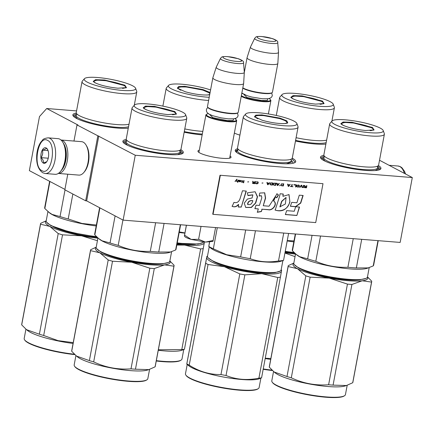 <?xml version="1.0" encoding="UTF-8"?>
<svg xmlns="http://www.w3.org/2000/svg" width="434" height="434" viewBox="0 0 434 434"><rect width="100%" height="100%" fill="white"/><g stroke="black" fill="none" stroke-linecap="round" stroke-linejoin="round"><path stroke-width="0.65" d="M379.517 160.249L412.3 177.555L135.251 155.253L76.992 124.932L77.957 125.008L46.709 108.511L76.558 110.914M230.08 155.952A16.839 3.038 -169.4 0 1 230.655 157.77A16.839 3.038 -169.4 0 1 222.327 158.318A16.839 3.038 -169.4 0 1 198.11 151.678A16.839 3.038 -169.4 0 1 199.304 150.197M239.921 135.126A16.839 3.038 -169.4 0 1 234.365 133.054M128.263 128.187A30.754 5.55 -169.4 0 1 117.413 128.068A30.754 5.55 -169.4 0 1 73.189 115.949A30.754 5.55 -169.4 0 1 76.275 113.046M202.168 134.887A30.754 5.55 -169.4 0 1 184.173 132.207M325.88 144.093A30.754 5.55 -169.4 0 1 315.03 143.974A30.754 5.55 -169.4 0 1 295.473 141.028M180.788 149.643A30.754 5.55 -169.4 0 1 182.622 153.468A30.754 5.55 -169.4 0 1 167.416 154.466A30.754 5.55 -169.4 0 1 123.191 142.341A30.754 5.55 -169.4 0 1 126.278 139.444M292.256 158.177A30.754 5.55 -169.4 0 1 294.99 162.511A30.754 5.55 -169.4 0 1 279.784 163.509A30.754 5.55 -169.4 0 1 235.559 151.39A30.754 5.55 -169.4 0 1 237.729 148.683M378.405 165.555A30.754 5.55 -169.4 0 1 380.238 169.374A30.754 5.55 -169.4 0 1 365.032 170.372A30.754 5.55 -169.4 0 1 320.807 158.253A30.754 5.55 -169.4 0 1 323.894 155.35M46.709 108.511L39.478 116.572L29.36 170.627L64.921 189.403M76.992 124.932L73.97 141.055M67.769 174.213L64.85 189.799L85.682 200.801L86.654 200.877L98.789 136.005M97.824 135.929L85.682 200.801M135.251 155.253L123.11 220.125L86.654 200.877M412.3 177.555L400.159 242.427L123.11 220.125M291.838 158.768L295.039 162.045L294.632 162.717M235.819 151.71L235.684 150.934L238.244 149.329M377.802 166.043L380.282 168.907L379.875 169.58M321.062 158.567L320.932 157.797L324.279 156.028M73.449 116.263L73.313 115.493L76.661 113.724M180.186 150.137L182.671 152.996L182.258 153.674M123.446 142.661L123.316 141.891L126.663 140.122M268.386 113.952L270.876 100.645A15.657 2.826 10.6 0 1 262.782 101.616A15.657 2.826 -169.4 0 1 241.25 96.283M270.876 100.645A15.657 2.826 10.6 0 0 270.713 100.086L270.355 99.587A15.206 2.745 10.6 0 0 269.058 98.561M270.355 99.587A15.206 2.745 10.6 0 1 262.651 101.073A15.206 2.745 -169.4 0 1 241.369 95.637M241.716 93.771A15.206 2.745 -169.4 0 1 242.546 93.603M242.828 87.847A15.657 2.826 -169.4 0 0 264.36 93.18A15.657 2.826 10.6 0 0 272.096 92.67L271.586 93.006A15.206 2.745 10.6 0 1 264.067 93.5A15.206 2.745 -169.4 0 1 242.785 88.069M272.096 92.67A15.657 2.826 10.6 0 0 272.454 92.209L277.836 63.451A15.657 2.826 10.6 0 0 277.847 63.386L278.519 52.33A14.284 2.577 10.6 0 0 278.519 52.259L277.733 42.603C278.286 41.474 276.577 40.156 272.601 38.653L261.81 36.527C255.046 36.261 256.114 36.998 254.698 38.295A11.729 2.116 10.6 0 0 259.868 41.208A11.729 2.116 10.6 0 0 271.657 43.438A11.729 2.116 10.6 0 0 277.733 42.603M277.836 63.451A15.657 2.826 10.6 0 1 269.742 64.422A15.657 2.826 -169.4 0 1 254.324 61.547A15.657 2.826 -169.4 0 1 247.06 57.689A15.657 2.826 -169.4 0 1 247.076 57.63L250.445 47.078A14.284 2.577 -169.4 0 1 250.472 47.013L254.698 38.295M278.519 52.33A14.284 2.577 10.6 0 1 271.125 53.273A14.284 2.577 -169.4 0 1 256.928 50.61A14.284 2.577 -169.4 0 1 250.445 47.078M229.667 158.155L236.671 120.728A15.657 2.826 10.6 0 1 228.577 121.699A15.657 2.826 -169.4 0 1 213.165 118.824A15.657 2.826 -169.4 0 1 205.895 114.967A15.657 2.826 -169.4 0 1 206.253 114.505L206.763 114.169A15.206 2.745 -169.4 0 1 208.342 113.686M236.671 120.728A15.657 2.826 10.6 0 0 236.508 120.169L236.15 119.67A15.206 2.745 10.6 0 0 234.854 118.65M236.15 119.67A15.206 2.745 10.6 0 1 228.447 121.157A15.206 2.745 -169.4 0 1 212.34 118.01A15.206 2.745 -169.4 0 1 206.763 114.169M207.636 107.095A15.657 2.826 -169.4 0 0 230.156 113.263A15.657 2.826 10.6 0 0 237.892 112.759L237.382 113.095A15.206 2.745 10.6 0 1 229.863 113.589A15.206 2.745 -169.4 0 1 207.994 107.594L207.636 107.095A15.657 2.826 -169.4 0 1 207.474 106.536L212.855 77.778A15.657 2.826 -169.4 0 1 212.872 77.713L216.24 67.161A14.284 2.577 -169.4 0 1 216.268 67.096L220.494 58.378A11.729 2.116 10.6 0 0 225.664 61.292A11.729 2.116 10.6 0 0 237.452 63.521A11.729 2.116 10.6 0 0 243.528 62.691L244.315 72.342A14.284 2.577 10.6 0 1 244.315 72.413L243.642 83.474A15.657 2.826 10.6 0 1 243.631 83.54A15.657 2.826 10.6 0 1 235.537 84.505A15.657 2.826 -169.4 0 1 220.125 81.63A15.657 2.826 -169.4 0 1 212.855 77.778M237.892 112.759A15.657 2.826 10.6 0 0 238.25 112.297L243.631 83.54M244.315 72.413A14.284 2.577 10.6 0 1 236.921 73.357A14.284 2.577 -169.4 0 1 222.723 70.693A14.284 2.577 -169.4 0 1 216.24 67.161M45.255 173.519L55.134 174.316A17.892 8.854 -85.4 0 0 60.413 171.549A17.892 8.854 -85.4 0 0 62.778 142.222A17.892 8.854 -85.4 0 0 59.811 139.184A17.892 8.854 -85.4 0 0 58.01 138.647L48.125 137.849C41.924 138.679 43.042 140.128 40.856 142.054C38.555 145.466 37.183 149.746 36.738 154.9C36.163 163.58 38.187 169.548 42.814 172.797L45.255 173.519A17.892 8.854 -85.4 0 0 55.319 158.253A17.892 8.854 -85.4 0 0 49.926 138.386A17.892 8.854 -85.4 0 0 48.125 137.849M60.413 171.549L60.999 170.855A16.997 8.409 -85.4 0 0 63.239 142.998L62.778 142.222M41.919 170.665C51.152 176.567 57.169 144.424 47.588 140.394C38.355 134.491 32.338 166.634 41.919 170.665M43.335 163.097A7.828 3.873 -85.4 0 0 46.433 162.121A7.828 3.873 -85.4 0 0 47.469 149.291A7.828 3.873 -85.4 0 0 46.172 147.961A7.828 3.873 -85.4 0 0 41.105 153.603A7.828 3.873 -85.4 0 0 43.335 163.097M47.697 149.714L46.226 148.043C46.15 148.84 44.876 149.54 42.402 150.142C43.129 152.735 42.662 155.231 40.997 157.629C43.004 159.528 43.812 161.323 43.422 163.027L46.758 161.703M40.997 157.629L48.239 158.215M42.402 150.142L48.06 150.598M60.993 140.014A16.774 8.3 -85.4 0 1 62.512 140.497A16.774 8.3 -85.4 0 1 67.585 158.952A16.774 8.3 -85.4 0 1 58.302 173.443L78.863 175.103A16.774 8.3 -85.4 0 0 83.811 172.51A16.774 8.3 -85.4 0 0 86.024 145.016A16.774 8.3 -85.4 0 0 83.241 142.168A16.774 8.3 -85.4 0 0 81.554 141.663L60.988 140.008M83.811 172.51L84.538 171.647A15.657 7.747 -85.4 0 0 86.605 145.987L86.024 145.016M61.438 170.302A15.657 7.747 -85.4 0 0 63.586 143.616M211.472 227.237L205.13 226.727M186.37 225.219L184.407 235.874L184.569 235.163L191.182 239.416L205.477 242.08L212.964 241.407M201.029 226.396L198.609 239.318L191.182 239.416A14.539 2.626 -169.4 0 1 184.569 236.351L184.407 235.874M198.609 239.318L205.477 242.08L213.154 240.49L212.996 241.174M215.573 227.568L213.154 240.49M186.43 225.224L184.569 235.163M294.469 252.892L285.176 251.671M294.057 252.496A37.465 6.765 -169.4 0 1 285.241 251.319M322.467 101.073L324.084 103.547L315.567 104.106C306.03 103.124 298.386 101.312 292.63 98.67L290.802 97.319L293.096 95.61L302.183 95.903L322.467 101.073M291.019 97.574L290.981 97.216L294.713 96.044L303.708 96.625L321.995 101.475L323.954 103.39L323.78 103.704M279.903 97.064A27.847 5.029 10.6 0 0 279.648 97.558A27.847 5.029 10.6 0 0 282.897 100.737A27.847 5.029 -169.4 0 0 313.256 108.788A27.847 5.029 -169.4 0 0 334.392 107.806A27.847 5.029 -169.4 0 0 334.337 107.252L333.214 104.165A26.165 4.725 -169.4 0 1 314.731 105.782A26.165 4.725 -169.4 0 1 284.878 98.046A26.165 4.725 10.6 0 1 282.062 94.59L279.903 97.064M333.214 104.165A26.165 4.725 -169.4 0 0 330.214 101.697A26.165 4.725 10.6 0 0 303.024 94.324A26.165 4.725 10.6 0 0 282.062 94.59M326.628 140.106A27.847 5.029 -169.4 0 1 326.232 140.209A27.847 5.029 -169.4 0 1 296.096 137.692M293.818 241.868A37.465 6.765 -169.4 0 1 287.183 240.941M293.997 240.919L287.254 240.561M325.896 144.017L325.245 144.153M272.454 370.522A37.015 6.684 -169.4 0 1 263.172 369.301M284.981 252.718A38.024 6.863 10.6 0 0 295.516 254.08M284.921 253.044L295.039 256.63M270.849 358.533L265.25 358.196M294.881 253.272A34.329 6.195 -169.4 0 1 285.105 252.051M270.691 359.357A37.465 6.765 -169.4 0 1 265.179 358.571M272.042 370.126A37.465 6.765 -169.4 0 1 263.237 368.949M291.317 97.84L291.822 97.015A16.042 2.897 10.6 0 1 304.581 96.793A16.042 2.897 10.6 0 1 321.382 101.328A16.042 2.897 -169.4 0 1 323.238 102.896A16.042 2.897 -169.4 0 1 320.048 104.263M294.301 99.446A16.042 2.897 -169.4 0 1 293.585 99.093A16.042 2.897 10.6 0 1 291.822 97.015M203.747 241.917A37.465 6.765 -169.4 0 1 203.155 242.449L198.067 244.054L177.159 243.23M203.155 242.449A37.465 6.765 -169.4 0 1 198.522 243.734A37.465 6.765 -169.4 0 1 177.224 242.883M209.687 94.715L208.499 94.927C202.239 95.328 194.465 94.265 185.188 91.737L177.349 88.102L178.618 86.578L184.759 86.333L203.003 89.578L210.099 92.513M177.571 88.362L177.528 88.004L180.007 86.93L186.229 86.968L202.694 90.039L209.969 93.191M210.577 89.947A26.165 4.725 -169.4 0 0 207.631 89.019A26.165 4.725 10.6 0 0 168.614 85.379L166.45 87.852A27.847 5.029 10.6 0 0 166.2 88.346A27.847 5.029 10.6 0 0 179.166 95.209A27.847 5.029 -169.4 0 0 208.608 100.46M168.614 85.379A26.165 4.725 10.6 0 0 180.56 92.296A26.165 4.725 -169.4 0 0 209.204 97.276M202.824 131.383A27.847 5.029 -169.4 0 1 184.786 128.925M184.895 233.139A37.465 6.765 -169.4 0 1 179.166 232.505M184.933 232.912L179.28 231.913M176.817 245.053L184.651 245.096A38.024 6.863 10.6 0 0 198.745 245.172A38.024 6.863 10.6 0 0 204.322 242.72L184.455 349.245L181.634 350.352A37.465 6.765 10.6 0 1 178.45 350.987A37.465 6.765 -169.4 0 1 158.264 350.271M176.963 244.282A38.024 6.863 -169.4 0 0 184.651 245.096L200.622 248.921A42.494 7.671 10.6 0 0 202.022 248.774A42.494 7.671 10.6 0 0 203.291 248.595M156.256 361.001A37.015 6.684 -169.4 0 0 176.052 361.685A37.015 6.684 10.6 0 0 180.631 360.415L181.141 360.074A37.465 6.765 10.6 0 0 181.998 358.972L183.734 349.679M200.622 248.921L181.786 349.565L158.356 349.788M204.419 241.836L204.322 242.72A38.024 6.863 10.6 0 0 204.23 241.966M195.571 244.266A34.329 6.195 -169.4 0 1 177.094 243.593M184.455 349.245A42.494 7.671 10.6 0 1 183.186 349.424A42.494 7.671 -169.4 0 1 181.786 349.565M181.141 360.074A37.465 6.765 10.6 0 1 176.508 361.365A37.465 6.765 -169.4 0 1 156.321 360.654M177.869 88.628L178.374 87.804A16.042 2.897 10.6 0 1 202.331 89.995A16.042 2.897 -169.4 0 1 209.79 93.684A16.042 2.897 -169.4 0 1 206.6 95.051M178.374 87.804A16.042 2.897 10.6 0 0 180.853 90.234M96.853 236.986L70.704 232.374L50.876 225.609L46.595 222.203A37.465 6.765 -169.4 0 1 46.199 220.863L47.941 211.559M96.44 236.59A37.465 6.765 -169.4 0 1 50.566 225.143A37.465 6.765 -169.4 0 1 46.595 222.203M124.851 85.162L126.468 87.635L117.95 88.2C108.413 87.218 100.769 85.406 95.013 82.764L93.185 81.408L95.48 79.699L104.567 79.997L124.851 85.162M93.408 81.668L93.364 81.31L97.097 80.133L106.091 80.719L124.379 85.563L126.337 87.478L126.169 87.798M84.446 78.684A26.165 4.725 10.6 0 0 87.267 82.14A26.165 4.725 -169.4 0 0 117.115 89.876A26.165 4.725 -169.4 0 0 135.598 88.259A26.165 4.725 -169.4 0 0 132.598 85.786A26.165 4.725 10.6 0 0 105.408 78.418A26.165 4.725 10.6 0 0 84.446 78.684L82.286 81.158A27.847 5.029 10.6 0 0 82.037 81.652L76.248 112.574A27.847 5.029 10.6 0 0 77.919 114.815A27.847 5.029 10.6 0 0 79.498 115.753A27.847 5.029 -169.4 0 0 104.616 122.985A27.847 5.029 -169.4 0 0 128.616 124.303A27.847 5.029 -169.4 0 0 129.012 124.2M82.037 81.652A27.847 5.029 10.6 0 0 85.286 84.831A27.847 5.029 -169.4 0 0 115.645 92.876A27.847 5.029 -169.4 0 0 136.775 91.894A27.847 5.029 -169.4 0 0 136.721 91.341L135.598 88.259M96.202 225.957A37.465 6.765 -169.4 0 1 52.514 214.765A37.465 6.765 10.6 0 1 49.655 212.958L44.832 208.526L49.899 181.472M65.029 189.891L60.038 216.555L52.085 214.412L48.516 212.036M49.617 181.325L44.702 207.582A41.376 7.47 10.6 0 0 44.832 208.526M96.381 225.013L81.993 223.456L68.198 218.969A41.376 7.47 -169.4 0 1 60.038 216.555M72.863 194.031L68.198 218.969M77.415 118.845L75.109 116.176M128.28 128.111L127.629 128.242M74.838 354.616A37.015 6.684 -169.4 0 1 24.933 340.332L24.581 339.833A37.465 6.765 -169.4 0 1 24.185 338.493L25.926 329.189M46.178 221.004A38.024 6.863 -169.4 0 0 49.839 226.402L58.216 233.568A42.494 7.671 -169.4 0 0 62.523 234.843L81.646 235.825A38.024 6.863 -169.4 0 1 49.839 226.402L40.536 224.232A42.494 7.671 -169.4 0 1 40.541 223.732A42.494 7.671 -169.4 0 1 40.688 223.315L46.21 220.781M97.422 240.724L81.646 235.825A38.024 6.863 10.6 0 0 97.9 238.174M62.523 234.843L43.688 335.493A42.494 7.671 -169.4 0 1 39.38 334.213L26.501 329.666L21.7 324.882A42.494 7.671 -169.4 0 1 21.705 324.382L40.541 223.732M73.232 342.621L58.107 340.652L43.688 335.493M58.216 233.568L39.38 334.213M40.536 224.232L21.7 324.882M97.265 237.365A34.329 6.195 -169.4 0 1 53.002 226.64M63.104 230.297L63.044 230.6M73.075 343.451A37.465 6.765 -169.4 0 1 27.64 330.589L26.501 329.666M74.426 354.22A37.465 6.765 -169.4 0 1 24.581 339.833M93.706 81.934L94.205 81.109A16.042 2.897 10.6 0 1 106.965 80.881A16.042 2.897 10.6 0 1 123.766 85.422A16.042 2.897 -169.4 0 1 125.621 86.99A16.042 2.897 -169.4 0 1 122.431 88.357M96.684 83.534A16.042 2.897 -169.4 0 1 95.968 83.182A16.042 2.897 10.6 0 1 94.205 81.109M366.128 278.373L359.585 279.843L347.797 279.594C330.898 278.34 307.261 272.742 298.489 267.914L294.209 264.507A37.465 6.765 -169.4 0 1 293.813 263.172L295.554 253.863M369.204 267.642L367.462 276.952A37.465 6.765 -169.4 0 1 366.605 278.058A37.465 6.765 -169.4 0 1 348.084 279.274A37.465 6.765 -169.4 0 1 298.185 267.447A37.465 6.765 -169.4 0 1 294.209 264.507M372.464 127.471L374.081 129.945L365.569 130.504C356.032 129.522 348.383 127.71 342.627 125.068L340.804 123.712L343.099 122.003L352.186 122.301L372.464 127.471M341.021 123.972L340.978 123.614L344.715 122.442L353.71 123.023L371.998 127.867L373.951 129.788L373.782 130.102M329.65 123.956L323.862 154.878A27.847 5.029 10.6 0 0 325.538 157.119A27.847 5.029 10.6 0 0 327.111 158.057A27.847 5.029 -169.4 0 0 352.229 165.289A27.847 5.029 -169.4 0 0 376.235 166.607A27.847 5.029 -169.4 0 0 378.605 165.121L384.394 134.204A27.847 5.029 -169.4 0 1 363.258 135.186A27.847 5.029 -169.4 0 1 332.9 127.135A27.847 5.029 10.6 0 1 329.65 123.956A27.847 5.029 10.6 0 1 329.905 123.462L332.064 120.988A26.165 4.725 10.6 0 0 334.88 124.444A26.165 4.725 -169.4 0 0 364.728 132.18A26.165 4.725 -169.4 0 0 383.217 130.563L384.334 133.65A27.847 5.029 -169.4 0 1 384.394 134.204M383.217 130.563A26.165 4.725 -169.4 0 0 380.211 128.09A26.165 4.725 10.6 0 0 353.021 120.723A26.165 4.725 10.6 0 0 332.064 120.988M353.254 238.651L347.9 267.263C336.741 267.745 326.042 265.749 315.811 261.279A41.376 7.47 -169.4 0 1 307.652 258.859L299.699 256.722L296.129 254.34L292.451 250.836L295.597 234.007M361.701 239.329L356.347 267.941A41.376 7.47 -169.4 0 1 347.9 267.263M378.236 240.664L373.658 265.109A41.376 7.47 -169.4 0 1 373.235 265.901L367.099 268.331A37.465 6.765 -169.4 0 1 335.086 266.997A37.465 6.765 -169.4 0 1 300.127 257.069A37.465 6.765 10.6 0 1 297.268 255.263L296.129 254.34M312.057 235.337L307.652 258.859M295.294 233.986L292.315 249.886A41.376 7.47 10.6 0 0 292.451 250.836M368.439 267.903L356.347 267.941M320.536 236.015L315.811 261.279M377.96 240.642L373.235 265.901M325.028 161.15L322.728 158.481M377.58 167.34L378.361 168.891L375.242 170.551M351.914 284.465A42.494 7.671 10.6 0 1 349.717 284.303A42.494 7.671 10.6 0 1 347.45 284.107L329.26 278.129A38.024 6.863 -169.4 0 1 297.458 268.706L305.829 275.872A42.494 7.671 -169.4 0 0 310.136 277.147L329.26 278.129A38.024 6.863 10.6 0 0 348.101 280.706A38.024 6.863 10.6 0 0 362.2 280.782L351.914 284.465L333.079 385.115L346.424 385.533L352.712 382.739A42.494 7.671 10.6 0 0 352.864 382.321L371.699 281.671A42.494 7.671 10.6 0 0 371.699 281.172L367.479 276.87M344.591 395.689A37.465 6.765 10.6 0 1 326.07 396.904A37.465 6.765 -169.4 0 1 272.194 382.137L272.552 382.636A37.015 6.684 -169.4 0 0 325.782 397.224A37.015 6.684 10.6 0 0 344.081 396.025L344.591 395.689A37.465 6.765 10.6 0 0 345.448 394.582L347.189 385.273M293.796 263.308A38.024 6.863 -169.4 0 0 297.458 268.706L288.154 266.536A42.494 7.671 -169.4 0 1 288.154 266.037A42.494 7.671 -169.4 0 1 288.306 265.619L293.829 263.085M310.136 277.147L291.301 377.797A42.494 7.671 -169.4 0 1 286.993 376.517L274.114 371.971L269.313 367.186A42.494 7.671 -169.4 0 1 269.319 366.687L288.154 266.037M347.45 284.107L328.614 384.752C315.561 385.734 303.122 383.412 291.301 377.797M305.829 275.872L286.993 376.517M288.154 266.536L269.313 367.186M367.424 277.087A38.024 6.863 10.6 0 1 362.2 280.782L371.547 282.089A42.494 7.671 10.6 0 0 371.699 281.671M359.026 279.876A34.329 6.195 -169.4 0 1 346.381 279.8A34.329 6.195 -169.4 0 1 300.616 268.944M371.547 282.089L352.712 382.739M333.079 385.115A42.494 7.671 10.6 0 1 330.882 384.953A42.494 7.671 -169.4 0 1 328.614 384.752M274.114 371.971L275.254 372.893A37.465 6.765 -169.4 0 0 328.012 386.526A37.465 6.765 10.6 0 0 345.084 385.962L346.278 385.576M348.019 279.615L347.965 279.919M310.717 272.606L310.663 272.905M272.194 382.137A37.465 6.765 -169.4 0 1 271.798 380.802L273.539 371.493M341.319 124.238L341.824 123.413A16.042 2.897 10.6 0 1 354.578 123.185A16.042 2.897 10.6 0 1 371.379 127.726A16.042 2.897 -169.4 0 1 373.24 129.294A16.042 2.897 -169.4 0 1 370.05 130.661M344.303 125.844A16.042 2.897 -169.4 0 1 343.587 125.491A16.042 2.897 10.6 0 1 341.824 123.413M282.876 260.628L281.134 269.926A37.465 6.765 -169.4 0 1 280.283 271.028L275.189 272.639C265.386 274 241.364 270.713 225.078 265.782L213.853 261.718L208.212 257.942M280.283 271.028A37.465 6.765 -169.4 0 1 275.644 272.319A37.465 6.765 -169.4 0 1 224.931 265.375A37.465 6.765 -169.4 0 1 207.886 257.476A37.465 6.765 -169.4 0 1 207.485 256.141L209.226 246.848M280.131 118.162L286.825 120.831L287.758 122.914L285.626 123.506C279.36 123.907 271.592 122.844 262.31 120.316L254.476 116.686L255.74 115.156L261.886 114.912L280.131 118.162M254.698 116.947L254.649 116.583L257.129 115.509L263.351 115.547L279.816 118.623L285.68 120.847L287.628 122.757L287.46 123.077M243.322 116.925L237.539 147.848A27.847 5.029 10.6 0 0 239.21 150.093A27.847 5.029 10.6 0 0 250.505 154.71A27.847 5.029 -169.4 0 0 289.907 159.576A27.847 5.029 -169.4 0 0 292.277 158.095L298.066 127.173A27.847 5.029 -169.4 0 1 256.288 123.793A27.847 5.029 10.6 0 1 243.322 116.925A27.847 5.029 10.6 0 1 243.577 116.431L245.736 113.958A26.165 4.725 10.6 0 0 257.682 120.874A26.165 4.725 -169.4 0 0 284.552 125.757A26.165 4.725 -169.4 0 0 296.889 123.533L298.006 126.62A27.847 5.029 -169.4 0 1 298.066 127.173M296.889 123.533A26.165 4.725 -169.4 0 0 284.758 117.603A26.165 4.725 10.6 0 0 245.736 113.958M283.727 233.053L278.509 260.959C268.619 262.673 259.196 261.919 250.234 258.68A41.376 7.47 -169.4 0 1 240.642 256.89L226.64 254.72L213.338 248.801L217.288 227.704M288.588 233.443L283.554 260.346A41.376 7.47 -169.4 0 1 278.509 260.959M283.554 260.346L280.771 261.301A37.465 6.765 -169.4 0 1 226.873 254.997A37.465 6.765 10.6 0 1 210.946 248.232L208.77 246.479L209.481 242.21M245.677 229.993L240.642 256.89M209.584 242.205L208.77 246.479M208.797 246.403A41.376 7.47 10.6 0 0 213.338 248.801M255.452 230.779L250.234 258.68M236.747 152.529L236.4 151.45L237.691 150.289M292.039 161.866L286.38 163.808M208.054 264.501L224.4 266.709L239.807 273.908A42.494 7.671 -169.4 0 0 244.868 274.852L261.778 273.68A38.024 6.863 -169.4 0 1 224.4 266.709A38.024 6.863 -169.4 0 1 206.687 257.362L186.756 364.11L188.931 365.862A37.465 6.765 -169.4 0 0 219.387 376.224A37.465 6.765 -169.4 0 0 255.577 379.566A37.465 6.765 10.6 0 0 258.756 378.931L261.577 377.824L280.413 277.18A42.494 7.671 10.6 0 1 279.143 277.359A42.494 7.671 10.6 0 1 277.749 277.5L258.914 378.15C247.337 380.564 236.373 379.679 226.033 375.502A42.494 7.671 -169.4 0 1 220.971 374.558C209.768 374.716 199.19 371.585 189.219 365.151A42.494 7.671 -169.4 0 1 186.821 363.882L205.656 263.237A42.494 7.671 -169.4 0 0 208.054 264.501L189.219 365.151M277.749 277.5L261.778 273.68A38.024 6.863 10.6 0 0 275.872 273.751A38.024 6.863 10.6 0 0 281.444 271.299L280.413 277.18M258.268 388.658A37.465 6.765 10.6 0 1 253.63 389.949A37.465 6.765 -169.4 0 1 214.922 386.065A37.465 6.765 -169.4 0 1 185.871 375.106L186.224 375.605A37.015 6.684 -169.4 0 0 214.928 386.434A37.015 6.684 -169.4 0 0 253.179 390.269A37.015 6.684 10.6 0 0 257.758 388.994L258.268 388.658A37.465 6.765 10.6 0 0 259.12 387.557L260.861 378.258M207.468 256.277A38.024 6.863 10.6 0 0 206.687 257.362L205.656 263.237M244.868 274.852L226.033 375.502M239.807 273.908L220.971 374.558M207.506 256.044L206.785 256.478M281.541 270.42L281.444 271.299A38.024 6.863 10.6 0 0 281.102 270.062M281.606 270.192L281.151 269.823M272.698 272.85A34.329 6.195 -169.4 0 1 214.293 261.919M245.389 270.463L245.318 270.854M261.577 377.824A42.494 7.671 10.6 0 1 260.308 378.003A42.494 7.671 -169.4 0 1 258.914 378.15M240.327 269.514L240.252 269.899M185.871 375.106A37.465 6.765 -169.4 0 1 185.47 373.772L187.211 364.479M254.991 117.207L255.496 116.383A16.042 2.897 10.6 0 1 279.458 118.574A16.042 2.897 -169.4 0 1 286.912 122.263A16.042 2.897 -169.4 0 1 283.722 123.63M255.496 116.383A16.042 2.897 10.6 0 0 257.975 118.813M168.517 262.462L161.969 263.937L150.18 263.688C133.281 262.434 109.645 256.836 100.878 252.008L96.592 248.601A37.465 6.765 -169.4 0 1 96.196 247.261L97.938 237.957M171.587 251.736L169.846 261.046A37.465 6.765 -169.4 0 1 168.989 262.147A37.465 6.765 -169.4 0 1 150.468 263.367A37.465 6.765 -169.4 0 1 100.569 251.541A37.465 6.765 -169.4 0 1 96.592 248.601M174.848 111.56L176.464 114.033L167.953 114.592C158.415 113.616 150.772 111.804 145.01 109.162L143.187 107.806L145.482 106.097L154.569 106.39L174.848 111.56M143.404 108.066L143.361 107.708L147.099 106.531L156.094 107.117L174.381 111.961L176.34 113.876L176.166 114.196M132.034 108.05L126.245 138.972A27.847 5.029 10.6 0 0 127.922 141.213A27.847 5.029 10.6 0 0 129.495 142.151A27.847 5.029 -169.4 0 0 154.612 149.377A27.847 5.029 -169.4 0 0 178.618 150.701A27.847 5.029 -169.4 0 0 180.989 149.215L186.777 118.292A27.847 5.029 -169.4 0 1 165.642 119.274A27.847 5.029 -169.4 0 1 135.283 111.229A27.847 5.029 10.6 0 1 132.034 108.05A27.847 5.029 10.6 0 1 132.289 107.556L134.448 105.082A26.165 4.725 10.6 0 0 137.263 108.538A26.165 4.725 -169.4 0 0 167.112 116.269A26.165 4.725 -169.4 0 0 185.6 114.652L186.718 117.739A27.847 5.029 -169.4 0 1 186.777 118.292M185.6 114.652A26.165 4.725 -169.4 0 0 182.6 112.184A26.165 4.725 10.6 0 0 155.41 104.816A26.165 4.725 10.6 0 0 134.448 105.082M155.638 222.745L150.283 251.351C139.124 251.839 128.426 249.843 118.194 245.367A41.376 7.47 -169.4 0 1 110.035 242.953L102.088 240.81L98.513 238.434L94.834 234.924L99.896 207.87M164.085 223.423L158.73 252.035A41.376 7.47 -169.4 0 1 150.283 251.351M180.62 224.752L176.041 249.203A41.376 7.47 -169.4 0 1 175.618 249.989L169.482 252.42A37.465 6.765 -169.4 0 1 137.47 251.091A37.465 6.765 -169.4 0 1 102.511 241.163A37.465 6.765 10.6 0 1 99.652 239.356L98.513 238.434M115.102 215.899L110.035 242.953M99.614 207.718L94.699 233.98A41.376 7.47 10.6 0 0 94.834 234.924M170.822 251.997L158.73 252.035M122.936 220.033L118.194 245.367M180.349 224.731L175.618 249.989M127.417 145.244L125.111 142.574M179.964 151.433L180.745 152.985L177.631 154.64M154.298 268.559A42.494 7.671 10.6 0 1 152.101 268.396A42.494 7.671 10.6 0 1 149.833 268.201L131.643 262.223A38.024 6.863 -169.4 0 1 99.842 252.8L108.212 259.966A42.494 7.671 -169.4 0 0 112.52 261.241L131.643 262.223A38.024 6.863 10.6 0 0 150.484 264.8A38.024 6.863 10.6 0 0 164.584 264.876L154.298 268.559L135.462 369.204L148.808 369.627L155.095 366.833A42.494 7.671 10.6 0 0 155.247 366.415L174.083 265.765A42.494 7.671 10.6 0 0 174.083 265.266L169.862 260.959M146.974 379.777A37.465 6.765 10.6 0 1 128.453 380.998A37.465 6.765 -169.4 0 1 74.577 366.231L74.936 366.73A37.015 6.684 -169.4 0 0 128.166 381.318A37.015 6.684 10.6 0 0 146.464 380.113L146.974 379.777A37.465 6.765 10.6 0 0 147.831 378.676L149.573 369.367M96.18 247.402A38.024 6.863 -169.4 0 0 99.842 252.8L90.538 250.63A42.494 7.671 -169.4 0 1 90.538 250.13A42.494 7.671 -169.4 0 1 90.69 249.713L96.212 247.179M112.52 261.241L93.684 361.885A42.494 7.671 -169.4 0 1 89.377 360.611L76.498 356.064L71.702 351.28A42.494 7.671 -169.4 0 1 71.702 350.781L90.538 250.13M149.833 268.201L130.997 368.846C117.945 369.822 105.505 367.506 93.684 361.885M108.212 259.966L89.377 360.611M90.538 250.63L71.702 351.28M169.813 261.181A38.024 6.863 10.6 0 1 164.584 264.876L173.931 266.183A42.494 7.671 10.6 0 0 174.083 265.765M161.41 263.97A34.329 6.195 -169.4 0 1 148.77 263.894A34.329 6.195 -169.4 0 1 103.004 253.038M173.931 266.183L155.095 366.833M135.462 369.204A42.494 7.671 10.6 0 1 133.265 369.046A42.494 7.671 -169.4 0 1 130.997 368.846M76.498 356.064L77.643 356.987A37.465 6.765 -169.4 0 0 130.395 370.614A37.465 6.765 10.6 0 0 147.468 370.05L148.661 369.67M150.408 263.704L150.348 264.008M113.1 256.695L113.046 256.999M74.577 366.231A37.465 6.765 -169.4 0 1 74.181 364.891L75.923 355.587M143.703 108.332L144.207 107.507A16.042 2.897 10.6 0 1 156.962 107.279A16.042 2.897 10.6 0 1 173.768 111.82A16.042 2.897 -169.4 0 1 175.624 113.388A16.042 2.897 -169.4 0 1 172.434 114.755M146.687 109.932A16.042 2.897 -169.4 0 1 145.97 109.58A16.042 2.897 10.6 0 1 144.207 107.507M234.973 181.331L236.025 180.436L237.1 181.548L236.291 180.132L236.969 179.296M236.666 181.466L236.997 181.493M237.1 181.548L236.394 180.186L237.11 179.307L236.704 179.275L235.239 181.352M235.342 181.407L236.129 180.49M306.892 185.676L306.491 185.643L306.306 186.609L305.156 186.517L304.798 185.502L304.321 185.464L304.733 186.571L304.12 187.271L306.491 187.835L306.892 185.676M303.377 187.586L303.778 185.421L303.377 185.389L302.97 187.553L303.377 187.586L303.67 185.416M302.427 187.51L301.749 185.258L301.207 185.215L299.72 187.293L300.127 187.325L301.429 185.513L302.021 187.477L302.427 187.51L301.663 185.253M297.556 187.119L299.037 186.908L299.422 185.584L298.5 184.998L296.851 185.378L296.737 186.723L298.337 187.087L299.21 186.457L298.999 185.144M295.527 186.951L295.928 186.983L296.335 184.824L293.899 184.629L293.845 184.906L295.879 185.068L295.527 186.951M287.943 184.146L287.536 184.114L288.214 186.365L288.756 186.408L290.243 184.331L289.462 184.83L288.111 184.721L287.943 184.146M281.178 183.929L280.896 185.448L283.342 185.974L283.744 183.81L281.178 183.929M280.152 185.389L279.48 185.66L280.152 185.389M277.858 185.53L279.344 183.457L278.563 183.951L277.212 183.842L277.044 183.273L276.637 183.24L277.315 185.486L277.858 185.53L279.208 183.446M273.838 183.153L273.252 183.712L273.246 184.835L275.693 185.356L276.095 183.197L273.838 183.153M270.588 182.893L270.002 183.452L269.997 184.569L272.443 185.096L272.845 182.931L270.588 182.893M262.955 182.931L261.962 183.083L262.955 182.931M243.675 182.779L244.076 180.615L243.669 180.582L243.268 182.747L243.675 182.779L243.968 180.609M239.535 180.3L238.798 180.191L238.771 181.45L240.653 181.651L239.118 181.434L240.859 180.918L240.675 180.436L239.535 180.3M290.422 186.311L292.95 186.745L291.914 186.43L292.272 184.499L291.865 184.466L291.507 186.398L290.422 186.311M266.888 182.454L267.566 184.705L268.109 184.748L269.595 182.671L268.82 183.17L267.463 183.061L267.295 182.486L266.888 182.454M242.519 180.864L241.64 180.419L242.167 180.929L242.009 181.759L241.228 181.884L242.243 182.34L242.313 181.971L242.856 182.014L242.346 181.786L242.519 180.864L242.21 180.555M255.729 181.884L257.487 182.025L257.818 182.47L257.422 183.468L255.42 183.164L255.68 183.604L257.221 183.821L257.98 183.419L258.225 182.502L257.861 181.868L255.729 181.884M254.774 181.477L254.59 182.443L253.44 182.351L253.082 181.341L252.604 181.303L253.017 182.41L252.409 183.11L254.774 183.674L255.181 181.51L254.774 181.477M248.671 181.781L247.678 181.933L248.671 181.781M238.255 180.148L237.919 180.121L237.512 182.285L237.854 182.313L238.255 180.148M232.195 206.318C234.474 207.387 236.617 206.796 238.624 204.539L238.282 207.023L241.282 207.078L246.306 191.079L242.476 190.77L240.235 198.061C239.085 201.848 236.997 203.291 233.975 202.38L232.195 206.318L232.45 206.465M247.385 192.826L247.944 195.582L252.892 194.931L252.051 197.985L247.369 199.081L244.266 203.155L245.72 207.457L251.378 207.495L255.756 202.971L257.525 196.748L255.143 191.747L247.385 192.826M269.031 206.215L263.254 205.749L265.592 198.132L264.713 192.826L259.744 193.038L259.185 196.043L261.474 195.794L261.81 197.844L259.407 205.445L256.06 205.173L254.861 208.64L258.344 208.922L257.291 212.291L261.398 211.542L262.125 209.226L268.375 209.731C272.595 211.011 278.183 203.752 273.686 200.985L275.498 196.808L276.767 197.871L278.492 195.002L277.055 193.814L269.031 206.215M273.794 201.04L273.48 200.877L275.498 196.808M279.659 196.065L275.199 210.072C282.111 212.324 287.02 209.649 289.923 202.06L289.022 194.578L282.946 196.331L283.261 194.025L280.087 193.77L279.659 196.065M290.373 206.28L295.69 206.709L300.751 203.085L303.133 195.479L299.297 195.17L296.91 202.776L291.729 202.358L290.373 206.28M296.872 215.492L299.514 207.056L295.679 206.747L294.252 211.249L286.695 210.642L285.339 214.564L296.872 215.492L299.276 207.034M220.32 175.412L213.034 214.336L315.719 222.599L322.999 183.68L220.005 175.249L212.72 214.168L213.034 214.336M306.491 187.835L306.784 185.665M304.863 187.705L306.388 187.781M304.462 187.586L304.76 187.651M305.156 186.517L304.711 185.497M302.981 187.504L303.274 187.531M302.01 187.428L302.324 187.455M301.429 185.513L300.127 187.325M299.753 187.249L300.024 187.271M295.928 186.983L296.221 184.813M295.532 186.908L295.825 186.929M295.879 185.068L293.856 184.857M288.111 184.721L287.851 184.141M288.756 186.408L290.107 184.32M288.198 186.316L288.653 186.354M283.342 185.974L283.63 183.799M281.715 185.844L283.234 185.915M279.821 185.687L280.001 185.378M277.299 185.437L277.755 185.475M277.212 183.842L276.952 183.262M275.693 185.356L275.981 183.186M274.066 185.226L275.585 185.302M272.443 185.096L272.731 182.926M270.816 184.965L272.335 185.041M261.968 183.039L262.803 183.105M243.273 182.703L243.572 182.725M239.834 181.255L240.148 181.19M239.091 181.195L239.731 181.2M239.877 181.775L240.257 181.71M239.47 181.743L239.774 181.716M238.982 181.607L239.367 181.683M291.914 186.43L292.163 184.488M290.389 186.495L292.847 186.691M267.463 183.061L267.203 182.481M268.109 184.748L269.46 182.66M267.556 184.656L268.006 184.694M242.346 181.786L242.416 180.81M242.313 181.971L242.752 181.96M242.243 182.34L242.21 181.917M241.977 181.944L241.239 181.835M241.939 180.68L241.613 180.577M258.1 182.074L257.774 181.83M258.225 182.502L258.094 182.215M258.094 183.191L258.116 182.448M257.98 183.419L257.991 183.137M256.266 183.794L256.771 183.788M256.055 183.446L255.762 183.284M256.619 181.906L257.123 181.9M255.637 182.063L255.919 182.085M254.774 183.674L255.067 181.504M253.152 183.544L254.671 183.62M252.745 183.419L253.044 183.49M253.44 182.351L252.995 181.336M247.689 181.889L248.525 181.954M237.854 182.313L238.141 180.137M241.282 207.078L246.073 191.058M238.299 206.92L241.076 206.969M238.624 204.539L238.412 204.43C236.389 206.714 234.246 207.306 231.984 206.204M247.901 195.376L252.68 194.828M245.628 207.409L251.259 207.343L255.463 203.047L257.302 196.852L255.154 191.757M263.254 205.749L265.386 198.023L264.604 192.772M278.492 195.002L276.838 193.716M276.61 197.676L278.281 194.888M268.375 209.731L268.163 209.617C272.471 210.881 277.944 203.633 273.48 200.877L273.583 200.931M262.125 209.226L268.163 209.617M261.398 211.542L261.919 209.117M257.34 212.134L261.192 211.434M258.344 208.922L254.888 208.548M259.223 195.826L261.36 195.739M282.946 196.331L283.039 194.009M289.923 202.06L288.93 194.541M274.993 209.958C280.456 212.058 288.247 209.731 289.711 201.951M290.4 206.188L295.483 206.595L300.545 202.976L302.894 195.457M285.371 214.472L296.666 215.383M220.005 175.249L322.999 183.68M304.543 187.352L304.652 186.756L306.258 186.886L306.127 187.575L304.543 187.352M297.241 186.718L296.91 186.273L297.306 185.275L299.004 185.6L298.646 186.783L297.241 186.718M288.04 184.857L289.359 185.009L288.518 186.202L288.04 184.857L289.359 185.009M281.4 185.443L281.075 184.998L281.465 184L283.288 184.054L282.984 185.665L281.4 185.443M277.142 183.978L278.46 184.13L277.619 185.323L277.142 183.978L278.46 184.13M273.751 184.83L273.425 184.379L273.816 183.387L275.639 183.436L275.335 185.047L273.751 184.83M270.501 184.564L270.176 184.119L270.566 183.121L272.389 183.175L272.085 184.786L270.501 184.564M239.074 180.68L240.148 180.441L240.447 180.929L239.123 181.011L239.156 180.593M267.393 183.197L268.717 183.349L267.876 184.542L267.393 183.197L268.717 183.349M252.827 183.191L252.941 182.589L254.541 182.719L254.411 183.408L252.827 183.191M248.004 204.615L247.548 204.251C247.885 201.522 249.577 200.313 252.626 200.611L252.8 200.703M280.098 206.953L281.84 201.409L286.077 197.535L285.366 204.002L279.892 206.844L281.633 201.3L285.99 197.492M304.972 186.777L306.258 186.886M297.344 186.772L297.057 186.609M297.013 186.327L297.04 185.578M297.908 185.231L298.348 185.22M288.518 186.202L288.143 184.911M281.503 185.497L281.216 185.334M281.178 185.052L281.199 184.304M282.067 183.956L283.288 184.054M277.619 185.323L277.245 184.032M273.854 184.884L273.566 184.721M273.529 184.434L273.55 183.691M274.418 183.338L275.639 183.436M270.604 184.618L270.317 184.455M270.279 184.173L270.301 183.43M271.169 183.077L272.389 183.175M239.845 180.463L240.148 180.441M239.123 181.011L239.177 180.734M267.876 184.542L267.496 183.251M253.255 182.616L254.541 182.719M252.832 200.72C251.932 204.023 250.239 205.239 247.754 204.36C248.118 201.62 249.81 200.405 252.832 200.72L252.61 200.6M247.912 204.582L247.548 204.251M267.707 98.795L267.404 100.362L261.61 100.52L247.076 97.574L243.724 94.303M262.038 36.597C251.064 35.588 260.536 40.59 270.952 41.301C281.926 42.31 272.454 37.308 262.038 36.597M233.503 118.878L233.199 120.446L227.405 120.609L212.872 117.657L209.519 114.392M227.834 56.68C216.859 55.671 226.336 60.673 236.747 61.389C247.722 62.393 238.25 57.396 227.834 56.68M389.076 165.294L398.021 166.016A17.892 8.854 94.6 0 1 399.822 166.553A17.892 8.854 94.6 0 1 404.412 173.394M326.156 142.618A27.364 4.942 -169.4 0 1 295.592 140.383M202.325 134.052A27.364 4.942 -169.4 0 1 184.282 131.621M128.54 126.712A27.364 4.942 -169.4 0 1 105.267 125.871A27.364 4.942 -169.4 0 1 79.395 118.563A27.364 4.942 10.6 0 1 76.785 114.663L76.921 113.92M379.414 169.781L377.347 166.873A27.364 4.942 -169.4 0 1 359.146 169.076A27.364 4.942 -169.4 0 1 327.014 160.873A27.364 4.942 10.6 0 1 324.404 156.967L321.426 158.931M290.992 159.804L291.024 159.853A27.364 4.942 -169.4 0 1 279.149 162.62A27.364 4.942 -169.4 0 1 250.234 157.461A27.364 4.942 10.6 0 1 238.076 149.936L238.206 149.198M179.703 150.929L179.736 150.978A27.364 4.942 -169.4 0 1 161.529 153.164A27.364 4.942 -169.4 0 1 129.397 144.961A27.364 4.942 10.6 0 1 126.788 141.055L123.809 143.025M235.564 119.106L235.7 118.379M244.315 72.359L247.06 57.689M198.891 152.399L205.895 114.967M243.528 62.691C244.082 61.557 242.373 60.239 238.396 58.742L227.606 56.615C220.841 56.344 221.91 57.087 220.494 58.378M398.021 166.016L400.463 166.737L401.976 167.795L404.575 171.419L405.562 173.996M237.523 113.003L238.114 115.65L237.544 116.99L236.373 118.053L234.029 118.813L228.165 118.851L221.15 117.88L212.915 115.786L209.052 114.137L207.143 112.58L206.438 111.169L206.389 109.71L206.958 108.37L207.897 107.458M271.727 92.914L272.319 95.561L271.749 96.907L270.577 97.965L268.234 98.724L262.369 98.762L251.812 97.037L247.12 95.702L241.852 93.044M276.301 115.449L279.648 97.558M331.885 121.195L334.392 107.806M323.238 102.896L323.411 103.845M162.875 106.118L166.2 88.346M76.823 114.636L73.813 116.627M134.269 105.283L136.775 91.894M125.621 86.99L125.795 87.939M377.32 166.835L377.493 166.135M324.442 156.94L324.534 156.224M366.095 278.395L366.605 278.058M373.24 129.294L373.408 130.243M293.232 162.962L291.019 159.842L291.165 159.11M238.114 149.909L235.727 151.488M208.239 257.975L207.886 257.476M286.912 122.263L287.086 123.213M181.797 153.875L179.73 150.967L179.877 150.229M126.826 141.034L126.918 140.318M168.479 262.483L168.989 262.147M175.624 113.388L175.792 114.337"/></g></svg>
